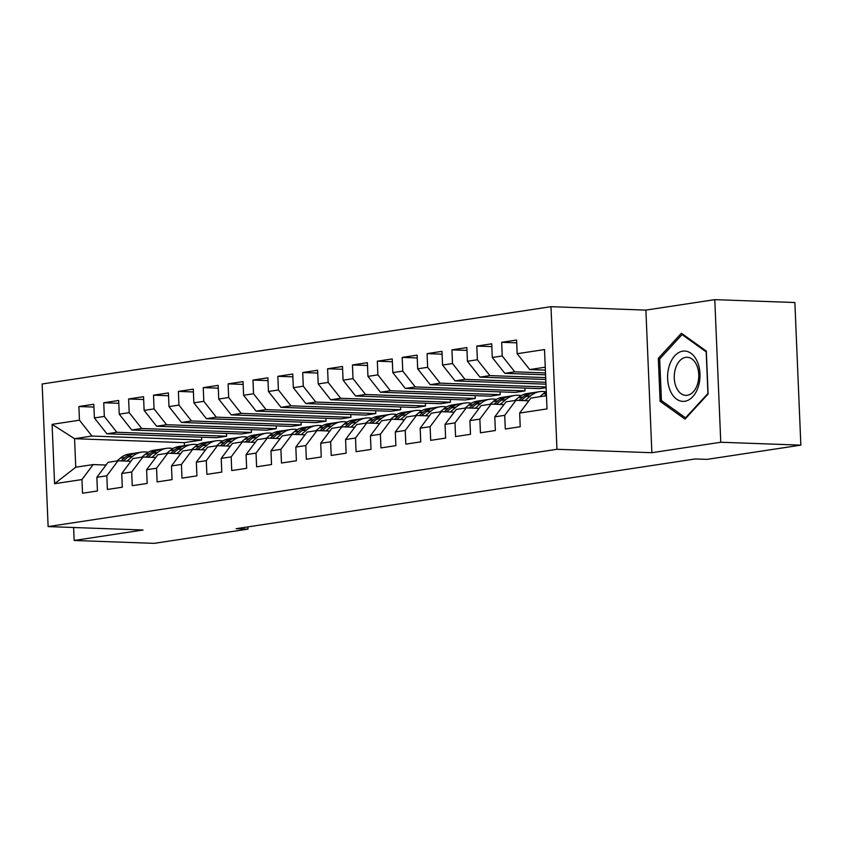<?xml version="1.0" encoding="UTF-8"?>
<svg xmlns="http://www.w3.org/2000/svg" width="843" height="843" viewBox="0 0 843 843"><rect width="100%" height="100%" fill="white"/><g stroke="black" fill="none" stroke-linecap="round" stroke-linejoin="round"><path stroke-width="1.26" d="M550.985 306.683L42.15 383.986L48.125 526.59L556.96 449.287L550.985 306.683L645.896 310.108L651.871 452.712L720.765 442.248L714.79 299.644L645.896 310.108M714.79 299.644L794.875 302.521L800.85 445.136L720.765 442.248M201.603 437.201L201.719 440.004L184.311 442.649L74.563 438.697L52.097 424.366L54.584 483.713L81.95 479.562L82.519 493.239L97.44 490.974L96.871 477.296L106.819 475.779L107.388 489.467L122.309 487.201L121.74 473.513L131.687 472.006L132.256 485.684L147.177 483.418L146.608 469.741L156.556 468.223L157.125 481.911L172.046 479.646L171.477 465.958L181.424 464.451L181.993 478.129L196.914 475.863L196.345 462.185L206.293 460.668L206.872 474.356L221.793 472.091L221.214 458.402L231.161 456.895L231.741 470.573L246.662 468.308L246.082 454.63L256.03 453.113L256.609 466.801L271.53 464.535L270.951 450.847L280.898 449.34L281.478 463.018L296.399 460.752L295.819 447.075L305.777 445.557L306.346 459.245L321.267 456.98L320.698 443.292L330.646 441.785L331.215 455.462L346.136 453.197L345.567 439.519L355.514 438.002L356.083 451.69L371.004 449.414L370.435 435.736L380.383 434.229L380.952 447.907L395.873 445.641L395.304 431.953L405.251 430.446L405.82 444.135L420.741 441.858L420.172 428.181L430.12 426.674L430.689 440.352L445.62 438.086L445.041 424.398L454.988 422.891L455.568 436.569L470.489 434.303L469.909 420.625L479.857 419.108L480.436 432.796L495.357 430.531L494.778 416.842L504.725 415.336L505.305 429.013L520.226 426.748L519.646 413.07L547.012 408.908L544.515 349.56L517.159 353.712L516.59 340.035L501.669 342.3L502.238 355.978L492.291 357.495L491.722 343.807L476.801 346.073L477.37 359.761L467.422 361.268L466.853 347.59L451.932 349.856L452.501 363.533L442.554 365.051L441.985 351.362L427.064 353.628L427.633 367.316L417.685 368.823L417.116 355.145L402.185 357.411L402.764 371.089L392.817 372.606L392.237 358.918L377.316 361.183L377.896 374.872L367.948 376.378L367.369 362.701L352.448 364.966L353.027 378.644L343.08 380.161L342.5 366.473L327.579 368.749L328.159 382.427L318.211 383.934L317.632 370.256L302.711 372.522L303.28 386.199L293.332 387.717L292.763 374.029L277.842 376.305L278.411 389.982L268.464 391.489L267.895 377.812L252.974 380.077L253.543 393.765L243.595 395.272L243.026 381.594L228.105 383.86L228.674 397.538L218.727 399.055L218.158 385.367L203.237 387.632L203.806 401.321L193.858 402.828L193.289 389.15L178.368 391.415L178.937 405.093L168.99 406.611L168.41 392.922L153.489 395.188L154.069 408.876L144.121 410.383L143.542 396.705L128.621 398.971L129.2 412.649L119.253 414.166L118.673 400.478L103.752 402.743L104.332 416.431L94.384 417.938L93.805 404.261L78.884 406.526L93.921 407.064M52.097 424.366L79.463 420.204L78.884 406.526M800.85 445.136L707.087 459.372L695.222 458.95L236.135 528.687L248 529.119L247.905 526.896M216.64 437.738L106.892 433.787L116.84 432.269L226.588 436.231L216.64 437.738M94.384 417.938L106.892 433.787M104.332 416.431L116.84 432.269M54.584 483.713L75.754 467.222L93.162 464.577L106.039 465.041M81.95 479.562L93.162 464.577M241.509 433.955L131.761 430.004L141.708 428.497L251.456 432.448L241.509 433.955M119.253 414.166L131.761 430.004M129.2 412.649L141.708 428.497M96.871 477.296L108.083 462.301L118.031 460.794L130.907 461.258M106.819 475.779L118.031 460.794M266.377 430.183L156.629 426.231L166.577 424.714L276.325 428.676L266.377 430.183M144.121 410.383L156.629 426.231M154.069 408.876L166.577 424.714M121.74 473.513L132.952 458.529L142.899 457.011L155.786 457.475M131.687 472.006L142.899 457.011M291.246 426.4L181.498 422.448L191.445 420.942L301.193 424.893L291.246 426.4M168.99 406.611L181.498 422.448M178.937 405.093L191.445 420.942M146.608 469.741L157.82 454.746L167.778 453.239L180.655 453.703M156.556 468.223L167.778 453.239M316.114 422.628L206.366 418.676L216.314 417.159L326.062 421.11L316.114 422.628M193.858 402.828L206.366 418.676M203.806 401.321L216.314 417.159M171.477 465.958L182.699 450.973L192.647 449.456L205.523 449.92M181.424 464.451L192.647 449.456M340.983 418.845L231.235 414.893L241.182 413.386L350.93 417.338L340.983 418.845M218.727 399.055L231.235 414.893M228.674 397.538L241.182 413.386M196.345 462.185L207.568 447.19L217.515 445.684L230.392 446.147M206.293 460.668L217.515 445.684M365.851 415.072L256.103 411.121L266.061 409.603L375.799 413.555L365.851 415.072M243.595 395.272L256.103 411.121M253.543 393.765L266.061 409.603M221.214 458.402L232.436 443.418L242.384 441.901L255.26 442.364M231.161 456.895L242.384 441.901M390.72 411.289L280.982 407.338L290.93 405.831L400.678 409.782L390.72 411.289M268.464 391.489L280.982 407.338M278.411 389.982L290.93 405.831M246.082 454.63L257.305 439.635L267.252 438.128L280.129 438.592M256.03 453.113L267.252 438.128M415.599 407.517L305.851 403.565L315.798 402.048L425.546 405.999L415.599 407.517M293.332 387.717L305.851 403.565M303.28 386.199L315.798 402.048M270.951 450.847L282.173 435.863L292.121 434.345L304.997 434.809M280.898 449.34L292.121 434.345M440.467 403.734L330.719 399.782L340.667 398.275L450.415 402.227L440.467 403.734M318.211 383.934L330.719 399.782M328.159 382.427L340.667 398.275M295.819 447.075L307.042 432.08L316.989 430.573L329.866 431.036M305.777 445.557L316.989 430.573M465.336 399.961L355.588 395.999L365.535 394.492L475.283 398.444L465.336 399.961M343.08 380.161L355.588 395.999M353.027 378.644L365.535 394.492M320.698 443.292L331.91 428.307L341.858 426.79L354.734 427.253M330.646 441.785L341.858 426.79M490.204 396.178L380.456 392.227L390.404 390.72L500.152 394.672L490.204 396.178M367.948 376.378L380.456 392.227M377.896 374.872L390.404 390.72M345.567 439.519L356.779 424.524L366.726 423.017L379.603 423.481M355.514 438.002L366.726 423.017M515.073 392.406L405.325 388.444L415.272 386.937L525.02 390.889L515.073 392.406M392.817 372.606L405.325 388.444M402.764 371.089L415.272 386.937M370.435 435.736L381.647 420.752L391.595 419.234L404.482 419.698M380.383 434.229L391.595 419.234M546.116 387.685L539.941 388.623L430.193 384.671L440.141 383.154L546.085 386.979M417.685 368.823L430.193 384.671M427.633 367.316L440.141 383.154M395.304 431.953L406.526 416.969L416.474 415.462L429.35 415.926M405.251 430.446L416.474 415.462M545.969 384.166L455.062 380.888L465.009 379.382L545.895 382.29M442.554 365.051L455.062 380.888M452.501 363.533L465.009 379.382M420.172 428.181L431.395 413.186L441.342 411.679L454.219 412.143M430.12 426.674L441.342 411.679M545.779 379.487L479.93 377.116L489.878 375.599L545.695 377.611M467.422 361.268L479.93 377.116M477.37 359.761L489.878 375.599M445.041 424.398L456.263 409.413L466.211 407.907L479.087 408.37M454.988 422.891L466.211 407.907M545.579 374.808L504.809 373.333L514.757 371.826L545.495 372.933M492.291 357.495L504.809 373.333M502.238 355.978L514.757 371.826M469.909 420.625L481.132 405.631L491.079 404.124L503.956 404.587M479.857 419.108L491.079 404.124M545.379 370.119L529.678 369.561L545.263 367.19M517.159 353.712L529.678 369.561M494.778 416.842L506 401.858L515.948 400.341L528.824 400.804M504.725 415.336L515.948 400.341M73.615 527.507L74.152 540.479L154.237 543.356L248 529.119M651.871 452.712L556.96 449.287M74.152 540.479L143.047 530.005L48.125 526.59M201.719 440.004L91.971 436.052L74.563 438.697L75.754 467.222M184.311 442.649L184.427 445.641M519.646 413.07L530.869 398.075L546.454 395.715M524.904 388.086L525.02 390.889M500.036 391.858L500.152 394.672M475.167 395.641L475.283 398.444M450.299 399.413L450.415 402.227M425.42 403.196L425.546 405.999M400.551 406.969L400.678 409.782M375.683 410.752L375.799 413.555M350.814 414.524L350.93 417.338M325.946 418.307L326.062 421.11M301.077 422.08L301.193 424.893M276.209 425.863L276.325 428.676M251.34 429.645L251.456 432.448M226.472 433.418L226.588 436.231M79.463 420.204L91.971 436.052M660.111 401.31L685.011 419.14L708.109 394.018L706.308 351.078L681.407 333.248L658.309 358.37L660.111 401.31L662.609 401.405M501.669 342.3L516.706 342.838M476.801 346.073L491.838 346.621M451.932 349.856L466.969 350.393M427.064 353.628L442.101 354.176M402.185 357.411L417.232 357.948M377.316 361.183L392.364 361.731M352.448 364.966L367.485 365.504M327.579 368.749L342.616 369.287M302.711 372.522L317.748 373.059M277.842 376.305L292.879 376.842M252.974 380.077L268.011 380.625M228.105 383.86L243.142 384.397M203.237 387.632L218.274 388.18M178.368 391.415L193.405 391.953M153.489 395.188L168.537 395.736M128.621 398.971L143.668 399.508M103.752 402.743L118.789 403.291M660.143 358.433L658.309 358.37M539.752 396.726L542.997 393.976A29.642 22.54 -98.6 0 1 546.285 391.721M546.401 394.387L544.483 396.01M524.904 400.667L530.563 395.873A29.642 22.54 -98.6 0 1 539.594 391.668A29.642 22.54 -98.6 0 1 545.99 391.89M514.883 400.509L518.129 397.759A29.642 22.54 -98.6 0 1 527.16 393.555L531.891 392.838A29.642 22.54 81.4 0 0 522.86 397.042L518.835 400.446M521.185 400.53L525.842 396.589A29.642 22.54 -98.6 0 1 534.873 392.385L539.594 391.668M533.387 392.68A29.642 22.54 81.4 0 0 531.891 392.838M500.025 404.45L505.695 399.645A29.642 22.54 -98.6 0 1 514.725 395.451A29.642 22.54 -98.6 0 1 521.122 395.673M490.015 404.282L493.26 401.542A29.642 22.54 -98.6 0 1 502.291 397.338L507.012 396.621A29.642 22.54 81.4 0 0 497.992 400.815L493.966 404.229M496.316 404.313L500.974 400.362A29.642 22.54 -98.6 0 1 510.004 396.168L514.725 395.451M508.519 396.463A29.642 22.54 81.4 0 0 507.012 396.621M670.322 390.867A25.185 16.186 -87.9 0 0 692.788 396.684A25.185 16.186 -87.9 0 0 697.277 361.563A25.185 16.186 -87.9 0 0 674.811 355.746A25.185 16.186 -87.9 0 0 670.322 390.867M676.307 387.411A19.062 12.255 -87.9 0 0 685.823 395.367A19.062 12.255 -87.9 0 0 697.15 385.219A19.062 12.255 -87.9 0 0 696.708 365.219A19.062 12.255 -87.9 0 0 687.193 357.263A19.062 12.255 -87.9 0 0 675.854 367.4A19.062 12.255 -87.9 0 0 676.307 387.411M682.061 334.608L706.181 351.879L707.93 393.491L685.549 417.822L661.418 400.551L659.679 358.939L682.061 334.608L683.367 334.65M686.191 417.854L685.549 417.822M475.157 408.223L480.826 403.428A29.642 22.54 -98.6 0 1 489.857 399.224A29.642 22.54 -98.6 0 1 496.253 399.445M465.146 408.065L468.392 405.314A29.642 22.54 -98.6 0 1 477.423 401.12L482.143 400.393A29.642 22.54 81.4 0 0 473.123 404.598L469.098 408.001M471.437 408.086L476.105 404.145A29.642 22.54 -98.6 0 1 485.136 399.94L489.857 399.224M483.65 400.235A29.642 22.54 81.4 0 0 482.143 400.393M450.288 412.006L455.958 407.201A29.642 22.54 -98.6 0 1 464.988 403.007A29.642 22.54 -98.6 0 1 471.385 403.228M440.278 411.837L443.523 409.097A29.642 22.54 -98.6 0 1 452.554 404.893L457.275 404.176A29.642 22.54 81.4 0 0 448.244 408.381L444.219 411.784M446.569 411.869L451.237 407.917A29.642 22.54 -98.6 0 1 460.257 403.723L464.988 403.007M458.782 404.018A29.642 22.54 81.4 0 0 457.275 404.176M425.42 415.778L431.089 410.984A29.642 22.54 -98.6 0 1 440.12 406.779A29.642 22.54 -98.6 0 1 446.516 407M415.409 415.62L418.655 412.87A29.642 22.54 -98.6 0 1 427.686 408.676L432.406 407.949A29.642 22.54 81.4 0 0 423.376 412.153L419.35 415.557M421.7 415.641L426.368 411.7A29.642 22.54 -98.6 0 1 435.388 407.496L440.12 406.779M433.913 407.791A29.642 22.54 81.4 0 0 432.406 407.949M400.551 419.561L406.221 414.756A29.642 22.54 -98.6 0 1 415.251 410.562A29.642 22.54 -98.6 0 1 421.637 410.783M390.541 419.392L393.786 416.653A29.642 22.54 -98.6 0 1 402.817 412.448L407.538 411.732A29.642 22.54 81.4 0 0 398.507 415.936L394.482 419.34M396.832 419.424L401.489 415.483A29.642 22.54 -98.6 0 1 410.52 411.279L415.251 410.562M409.045 411.574A29.642 22.54 81.4 0 0 407.538 411.732M375.683 423.334L381.352 418.539A29.642 22.54 -98.6 0 1 390.383 414.334A29.642 22.54 -98.6 0 1 396.768 414.556M365.672 423.175L368.918 420.425A29.642 22.54 -98.6 0 1 377.949 416.231L382.669 415.515A29.642 22.54 81.4 0 0 373.639 419.709L369.613 423.123M371.963 423.207L376.621 419.256A29.642 22.54 -98.6 0 1 385.651 415.062L390.383 414.334M384.166 415.346A29.642 22.54 81.4 0 0 382.669 415.515M350.814 427.116L356.484 422.311A29.642 22.54 -98.6 0 1 365.504 418.117A29.642 22.54 -98.6 0 1 371.9 418.339M340.804 426.948L344.049 424.208A29.642 22.54 -98.6 0 1 353.069 420.004L357.801 419.287A29.642 22.54 81.4 0 0 348.77 423.492L344.745 426.895M347.095 426.979L351.752 423.038A29.642 22.54 -98.6 0 1 360.783 418.834L365.504 418.117M359.297 419.129A29.642 22.54 81.4 0 0 357.801 419.287M325.946 430.889L331.615 426.094A29.642 22.54 -98.6 0 1 340.635 421.89A29.642 22.54 -98.6 0 1 347.031 422.111M315.935 430.731L319.17 427.981A29.642 22.54 -98.6 0 1 328.201 423.787L332.932 423.07A29.642 22.54 81.4 0 0 323.902 427.264L319.876 430.678M322.226 430.762L326.884 426.811A29.642 22.54 -98.6 0 1 335.914 422.617L340.635 421.89M334.429 422.901A29.642 22.54 81.4 0 0 332.932 423.07M301.077 434.672L306.736 429.877A29.642 22.54 -98.6 0 1 315.767 425.673A29.642 22.54 -98.6 0 1 322.163 425.894M291.056 434.514L294.302 431.764A29.642 22.54 -98.6 0 1 303.332 427.559L308.064 426.843A29.642 22.54 81.4 0 0 299.033 431.047L295.008 434.451M297.358 434.535L302.015 430.594A29.642 22.54 -98.6 0 1 311.046 426.389L315.767 425.673M309.56 426.684A29.642 22.54 81.4 0 0 308.064 426.843M276.209 438.444L281.868 433.65A29.642 22.54 -98.6 0 1 290.898 429.456A29.642 22.54 -98.6 0 1 297.294 429.667M266.188 438.286L269.433 435.536A29.642 22.54 -98.6 0 1 278.464 431.342L283.195 430.625A29.642 22.54 81.4 0 0 274.165 434.819L270.139 438.234M272.489 438.318L277.147 434.366A29.642 22.54 -98.6 0 1 286.177 430.172L290.898 429.456M284.692 430.457A29.642 22.54 81.4 0 0 283.195 430.625M251.33 442.227L256.999 437.433A29.642 22.54 -98.6 0 1 266.03 433.228A29.642 22.54 -98.6 0 1 272.426 433.45M241.319 442.069L244.565 439.319A29.642 22.54 -98.6 0 1 253.595 435.114L258.316 434.398A29.642 22.54 81.4 0 0 249.296 438.602L245.271 442.006M247.61 442.09L252.278 438.149A29.642 22.54 -98.6 0 1 261.309 433.945L266.03 433.228M259.823 434.24A29.642 22.54 81.4 0 0 258.316 434.398M226.461 446L232.131 441.205A29.642 22.54 -98.6 0 1 241.161 437.011A29.642 22.54 -98.6 0 1 247.557 437.222M216.451 445.842L219.696 443.091A29.642 22.54 -98.6 0 1 228.727 438.897L233.448 438.181A29.642 22.54 81.4 0 0 224.417 442.375L220.392 445.789M222.742 445.873L227.41 441.922A29.642 22.54 -98.6 0 1 236.44 437.728L241.161 437.011M234.955 438.012A29.642 22.54 81.4 0 0 233.448 438.181M201.593 449.783L207.262 444.988A29.642 22.54 -98.6 0 1 216.293 440.784A29.642 22.54 -98.6 0 1 222.689 441.005M191.582 449.625L194.828 446.874A29.642 22.54 -98.6 0 1 203.858 442.67L208.579 441.953A29.642 22.54 81.4 0 0 199.549 446.158L195.523 449.561M197.873 449.646L202.541 445.705A29.642 22.54 -98.6 0 1 211.561 441.5L216.293 440.784M210.086 441.795A29.642 22.54 81.4 0 0 208.579 441.953M176.724 453.566L182.394 448.761A29.642 22.54 -98.6 0 1 191.424 444.567A29.642 22.54 -98.6 0 1 197.82 444.777M166.714 453.397L169.959 450.647A29.642 22.54 -98.6 0 1 178.99 446.453L183.711 445.736A29.642 22.54 81.4 0 0 174.68 449.93L170.655 453.344M173.005 453.429L177.662 449.477A29.642 22.54 -98.6 0 1 186.693 445.283L191.424 444.567M185.218 445.578A29.642 22.54 81.4 0 0 183.711 445.736M151.856 457.338L157.525 452.543A29.642 22.54 -98.6 0 1 166.556 448.339A29.642 22.54 -98.6 0 1 172.941 448.56M141.845 457.18L145.091 454.43A29.642 22.54 -98.6 0 1 154.121 450.225L158.842 449.509A29.642 22.54 81.4 0 0 149.812 453.713L145.786 457.117M148.136 457.201L152.794 453.26A29.642 22.54 -98.6 0 1 161.824 449.056L166.556 448.339M160.349 449.351A29.642 22.54 81.4 0 0 158.842 449.509M126.987 461.121L132.657 456.316A29.642 22.54 -98.6 0 1 141.687 452.122A29.642 22.54 -98.6 0 1 148.073 452.343M116.977 460.952L120.222 458.213A29.642 22.54 -98.6 0 1 129.242 454.008L133.974 453.292A29.642 22.54 81.4 0 0 124.943 457.486L120.918 460.9M123.268 460.984L127.925 457.032A29.642 22.54 -98.6 0 1 136.956 452.839L141.687 452.122M135.47 453.134A29.642 22.54 81.4 0 0 133.974 453.292M542.997 393.976L546.359 393.47M525.842 396.589L530.563 395.873M518.129 397.759L522.86 397.042M500.974 400.362L505.695 399.645M493.26 401.542L497.992 400.815M476.105 404.145L480.826 403.428M468.392 405.314L473.123 404.598M451.237 407.917L455.958 407.201M443.523 409.097L448.244 408.381M426.368 411.7L431.089 410.984M418.655 412.87L423.376 412.153M401.489 415.483L406.221 414.756M393.786 416.653L398.507 415.936M376.621 419.256L381.352 418.539M368.918 420.425L373.639 419.709M351.752 423.038L356.484 422.311M344.049 424.208L348.77 423.492M326.884 426.811L331.615 426.094M319.17 427.981L323.902 427.264M302.015 430.594L306.736 429.877M294.302 431.764L299.033 431.047M277.147 434.366L281.868 433.65M269.433 435.536L274.165 434.819M252.278 438.149L256.999 437.433M244.565 439.319L249.296 438.602M227.41 441.922L232.131 441.205M219.696 443.091L224.417 442.375M202.541 445.705L207.262 444.988M194.828 446.874L199.549 446.158M177.662 449.477L182.394 448.761M169.959 450.647L174.68 449.93M152.794 453.26L157.525 452.543M145.091 454.43L149.812 453.713M127.925 457.032L132.657 456.316M120.222 458.213L124.943 457.486"/></g></svg>
